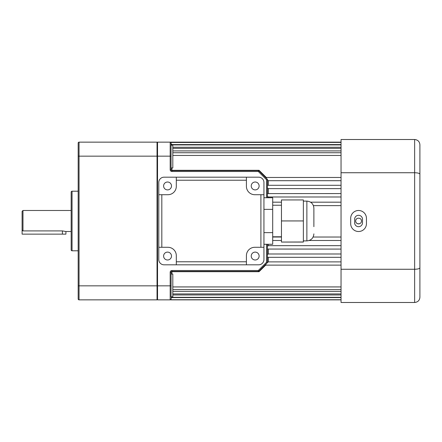 <?xml version="1.0" encoding="UTF-8"?>
<svg xmlns="http://www.w3.org/2000/svg" width="442" height="442" viewBox="0 0 442 442"><rect width="100%" height="100%" fill="white"/><g stroke="black" fill="none" stroke-linecap="round" stroke-linejoin="round"><path stroke-width="0.66" d="M172.811 286.93L341.042 286.93M171.932 297.317L171.054 298.499M171.932 297.593L341.042 297.593M172.811 291.405L341.042 291.405M172.811 294.974L341.042 294.974M171.054 143.667L171.932 144.573L341.042 144.573M171.932 167.954L171.932 170.303A0.878 0.564 180 0 1 171.054 169.739L171.032 142.81A0.878 0.878 0 0 0 170.181 142.142L157.54 142.142L157.54 299.858L170.181 299.858A0.878 0.878 0 0 0 170.623 299.737L341.042 299.742M267.443 185.297L341.042 185.297M341.042 193.574L267.438 193.602M272.697 237.028L281.46 237.028M313.129 237.028L341.042 237.028M341.042 265.123L264.935 265.123L267.438 262.62L258.935 271.123L259.04 271.697L258.377 271.382A0.878 0.834 -90 0 0 258.913 271.178M268.316 257.321L268.316 261.885L341.042 261.885M268.316 261.885L267.438 262.548M268.316 244.271L268.316 245.664L341.042 245.664M268.316 245.664L267.438 246.172M268.316 249.078L268.316 253.984L341.042 253.984M268.316 253.984L267.438 254.575M355.672 221A2.89 2.89 0 0 1 355.727 220.436L355.672 221C355.495 217.271 361.633 217.271 361.457 221C361.639 224.724 355.501 224.735 355.672 221A2.89 2.89 0 0 0 360.175 223.403M361.401 220.436A2.89 2.89 0 0 0 361.236 219.895M356.158 219.392A2.89 2.89 0 0 0 355.893 219.895M171.054 145.175L172.811 145.175L172.811 167.954L171.054 167.954M171.054 274.046L172.811 274.046L172.811 296.825L171.054 296.825L171.054 297.317L341.042 297.317M265.974 264.841L259.04 271.697L171.932 271.697A0.878 0.564 0 0 0 171.054 272.261L171.054 297.09M171.496 299.742L170.181 299.858A0.878 0.878 0 0 0 171.054 298.985A0.878 0.878 0 0 1 171.032 299.19L171.032 299.19M267.438 180.049L268.316 180.706L341.042 180.706M267.438 188.054L268.316 188.64L341.042 188.64M267.438 249.05L341.042 249.078M171.032 142.81A0.878 0.878 0 0 1 171.054 143.015A0.878 0.878 0 0 0 170.181 142.142L170.419 142.142A0.878 0.873 -90 0 1 171.048 142.412M171.341 142.186L171.689 142.412M172.811 147.269L341.042 147.269M172.811 150.91L341.042 150.91M172.811 155.451L341.042 155.451M266.565 197.729L266.565 179.745L258.316 171.496L258.316 170.618L171.932 170.618A0.878 0.878 0 0 1 171.054 169.739A0.878 0.878 0 0 0 171.932 170.618L171.932 170.303L259.04 170.303L258.913 170.822A0.878 0.834 90 0 0 258.377 170.618L259.04 170.303L266.554 177.734M267.438 196.491L268.316 196.988L341.042 196.988M313.428 205.646L341.042 205.646M170.374 299.836A0.878 0.878 0 0 0 170.623 299.737L170.181 299.858L170.181 272.261A1.751 1.751 0 0 1 171.932 270.504L258.316 270.504L258.935 271.123A0.878 0.878 0 0 1 258.316 271.382L171.932 271.382A0.878 0.878 0 0 0 171.054 272.261A0.878 0.878 0 0 1 171.932 271.382L171.932 274.046M267.438 244.271L267.438 262.62L266.565 262.255L266.565 244.271M258.913 170.822L267.438 179.38L267.438 197.729M341.042 142.142L171.054 142.142L171.176 142.578M171.176 299.422L171.054 299.858L341.042 299.858M267.438 257.321L341.042 257.321M157.037 298.985L157.54 299.858M157.54 142.142L157.037 143.015M266.565 179.745L267.438 179.38M171.932 170.618L171.932 171.496L258.316 171.496L258.935 170.877A0.878 0.878 0 0 0 258.316 170.618M163.606 185.949A3.945 3.945 0 0 0 167.551 189.894A3.945 3.945 0 0 0 171.496 185.949A3.945 3.945 0 0 0 167.551 182.01A3.945 3.945 0 0 0 163.606 185.949M251.227 185.949A3.945 3.945 0 0 0 255.172 189.894A3.945 3.945 0 0 0 259.117 185.949A3.945 3.945 0 0 0 255.172 182.01A3.945 3.945 0 0 0 251.227 185.949M171.496 256.051A3.945 3.945 0 0 1 167.551 259.99A3.945 3.945 0 0 1 163.606 256.051A3.945 3.945 0 0 1 167.551 252.106A3.945 3.945 0 0 1 171.496 256.051M259.117 256.051A3.945 3.945 0 0 1 255.172 259.99A3.945 3.945 0 0 1 251.227 256.051A3.945 3.945 0 0 1 255.172 252.106A3.945 3.945 0 0 1 259.117 256.051M263.935 247.288L260.902 247.288L260.902 194.712L263.935 194.712L263.935 259.553A5.26 5.26 0 0 1 258.675 264.813L164.048 264.813A5.26 5.26 0 0 1 158.788 259.553L158.788 182.447A5.26 5.26 0 0 1 164.048 177.187L246.409 177.187L246.409 180.225L176.314 180.225L176.314 177.187M263.935 194.712L263.935 182.447A5.26 5.26 0 0 0 258.675 177.187L246.409 177.187M260.902 247.288L254.807 247.288A8.392 8.392 0 0 0 246.409 255.68L246.409 264.813M246.409 180.225L246.409 186.32A8.392 8.392 0 0 0 254.807 194.712L260.902 194.712M158.788 194.712L167.921 194.712A8.392 8.392 0 0 0 176.314 186.32L176.314 180.225M161.822 194.712L161.822 247.288L158.788 247.288M176.314 264.813L176.314 255.68A8.392 8.392 0 0 0 167.921 247.288L161.822 247.288M176.314 261.774L246.409 261.774M263.935 244.271L272.697 244.271L272.697 197.729L263.935 197.729M272.697 209.364L263.935 209.364M272.697 232.636L263.935 232.636M313.881 233.879C313.461 238.139 311.124 240.476 306.87 240.89L306.87 201.11C311.124 201.524 313.461 203.861 313.881 208.121L313.881 226.669M303.361 220.934L303.361 199.939L281.46 199.939L281.46 220.934L303.361 220.934L303.361 242.061L281.46 242.061L303.361 241.995M281.46 241.995L281.46 220.934M22.1 229.978L22.1 211.364L22.978 210.486L22.978 230.912L22.1 229.978L22.1 234.144L65.913 234.144L65.913 231.514L71.168 231.514M22.978 230.912L62.405 230.912L65.913 231.514M22.978 210.486L71.168 210.486M72.046 191.209L72.046 250.791A0.878 0.878 0 0 1 71.168 249.912L71.168 192.088A0.878 0.878 0 0 1 72.046 191.209L78.179 191.209M72.046 250.791L78.179 250.791M157.037 299.858L79.052 299.858L157.037 299.858L157.037 142.142L79.052 142.142A0.878 0.878 0 0 0 78.179 143.015L78.179 156.159L79.052 156.159L79.052 299.858A0.878 0.878 0 0 1 78.179 298.985L78.179 156.159M78.179 298.985A0.878 0.878 0 0 0 79.052 299.858M354.622 219.249A3.945 3.945 0 0 1 358.567 215.304A3.945 3.945 0 0 1 362.506 219.249L362.506 222.751A3.945 3.945 0 0 1 358.567 226.696A3.945 3.945 0 0 1 354.622 222.751L354.622 219.249M358.567 210.486A7.884 7.884 0 0 0 350.677 218.37L350.677 223.63A7.884 7.884 0 0 0 358.567 231.514A7.884 7.884 0 0 0 366.451 223.63L366.451 218.37A7.884 7.884 0 0 0 358.567 210.486M419.9 278.83L419.9 163.17L419.9 278.83M341.042 269.261L341.042 172.739L414.64 172.739L414.64 269.261L341.042 269.261L341.042 302.488L414.64 302.488L414.64 269.261C417.878 269.167 419.629 268.681 419.9 267.797L419.9 297.228C419.629 300.383 417.878 302.135 414.64 302.488M341.042 172.739L341.042 139.512L414.64 139.512C417.878 139.865 419.629 141.617 419.9 144.772L419.9 267.797M416.005 139.694L414.64 139.512L414.64 172.739C417.878 172.833 419.629 173.319 419.9 174.203M419.9 297.228L419.651 298.831M171.932 171.496A1.751 1.751 0 0 1 170.181 169.739L170.181 156.159L79.052 156.159L79.052 142.142M171.054 285.841L78.179 285.841M258.935 271.123A0.878 0.878 0 0 1 258.316 271.382L258.316 270.504L266.565 262.255M171.932 144.573L171.932 144.91M268.316 180.706L268.316 185.297M268.316 188.64L268.316 193.574M171.054 156.159L170.181 156.159L170.181 142.142A0.878 0.878 0 0 1 171.054 143.015M268.316 196.988L268.316 197.729M170.419 299.858A0.878 0.873 -90 0 0 170.855 299.742M170.706 299.687L170.181 299.858A0.878 0.878 0 0 0 171.054 298.985M170.181 272.261L171.054 272.261M171.932 270.504L171.932 271.382M171.054 169.739L170.181 169.739M62.405 234.144L62.405 230.912M170.866 142.473L341.042 142.412M172.811 152.739L341.042 152.739M171.054 144.91L341.042 144.91M172.811 148.368L341.042 148.368M265.52 177.457L341.042 177.457M272.697 202.182L281.46 202.182M310.588 202.182L341.042 202.182M170.706 142.313L170.181 142.142M272.697 240.492L281.46 240.492M309.196 240.492L341.042 240.492M172.811 293.93L341.042 293.93M172.811 289.626L341.042 289.626M281.46 236.774L272.697 236.774M281.46 205.226L272.697 205.226M306.87 240.89L303.361 240.89M306.87 201.11L303.361 201.11"/></g></svg>
